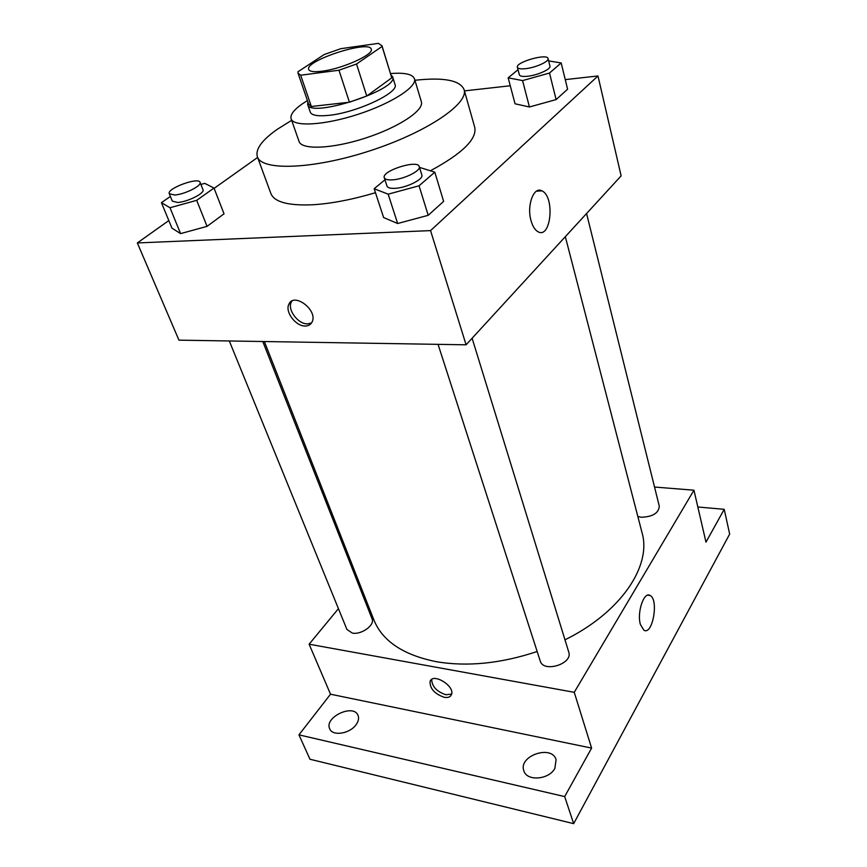 <?xml version="1.0" encoding="UTF-8"?>
<svg xmlns="http://www.w3.org/2000/svg" width="867" height="867" viewBox="0 0 867 867"><rect width="100%" height="100%" fill="white"/><g stroke="black" fill="none" stroke-linecap="round" stroke-linejoin="round"><path stroke-width="1.3" d="M321.917 71.213C314.027 72.178 309.627 71.593 308.706 69.468C304.447 60.744 369.537 39.6 371.228 49.159C374.295 54.404 342.172 68.905 321.917 71.213M356.521 64.006L382.098 46.428L382 45.81L378.413 43.35L340.785 48.693L324.204 54.534L297.955 71.777L298.02 73.099L300.676 75.223L338.975 70.227L356.521 64.006L366.752 96.02L391.776 77.824L382.098 46.428M300.676 75.223L311.351 106.5L349.423 102.208L338.975 70.227M311.351 106.5L308.641 104.138L298.02 73.099M382 45.81L391.776 77.824M366.752 96.02L349.423 102.208M307.872 101.894L307.655 104.474C309.617 118.757 399.459 89.561 392.653 76.86L390.952 74.898M392.653 76.86L395.027 84.587C399.546 92.596 355.979 112.97 328.3 115.398C317.625 116.416 311.621 115.333 310.267 112.125L307.655 104.474M307.417 100.583L302.54 103.715C293.815 109.795 290.012 114.823 291.117 118.801C293.48 127.016 324.291 125.336 357.854 114.379C391.45 103.52 417.363 86.765 414.459 78.724C412.573 74.161 404.607 72.438 390.551 73.576M291.117 118.801L299.05 141.462C301.586 150.11 332.289 148.918 365.549 138.048C398.842 127.297 424.386 110.207 421.351 101.721L414.459 78.724M291.648 120.34L277.44 129.194C261.953 140.053 255.256 149.232 257.336 156.71C261.52 171.037 312.879 169.444 369.721 150.88C426.607 132.488 469.09 103.596 464.062 89.539C459.943 80.219 443.557 77.13 414.925 80.284M464.062 89.539L474.737 127.33C477.121 139.023 462.371 153.492 430.498 170.723M375.465 192.691C352.37 199.573 331.541 203.593 312.965 204.753C288.397 205.847 274.373 202.109 270.905 193.558L257.336 156.71M518.022 69.696L508.17 77.835L515.052 103.802L529.434 106.977L556.126 99.586L567.592 89.214L561.187 62.955L548.648 60.918M168.816 220.565L137.333 242.944L430.552 230.611L597.981 75.96L565.251 79.623M510.273 85.768L464.441 90.894M257.607 157.469L214.127 188.367M170.398 196.451L161.435 202.65L171.937 228.119L180.596 233.613L207.061 226.363L224.033 213.813L213.997 188.052L204.775 183.37L200.895 184.454M384.959 179.794L374.165 188.724L383.615 217.541L397.65 223.513L428.211 215.309L443.633 201.361L434.8 172.175L419.487 167.374M597.981 75.96L621.13 175.871L466.088 344.806L178.949 340.157L137.333 242.944M466.088 344.806L430.552 230.611M531.048 220.717C526.529 205.544 533.769 186.015 541.908 190.859C555.064 196.365 551.141 239.162 538.104 231.782C535.026 230.123 532.674 226.428 531.048 220.717M305.227 326.014C295.788 326.415 284.777 311.817 288.874 304.241C293.826 291.843 318.178 310.332 312.109 321.928C310.798 324.605 308.5 325.97 305.227 326.014M311.524 322.968L307.579 323.879C298.15 324.301 287.172 309.725 291.269 302.149L291.897 301.077M537.161 651.496C501.028 663.537 467.389 666.94 436.253 661.684C403.188 654.964 382.401 641.06 373.894 619.97L264.359 341.544M565.327 236.669L642.068 532.837C651.756 565.631 621.238 612.21 564.981 639.813M438.063 344.351L540.217 660.968C543.316 673.15 573.206 663.851 568.752 652.082L472.114 338.249M262.788 341.511L372.062 618.843C375.162 625.053 361.376 635.045 352.284 633.073L346.919 629.464L229.311 340.969M586.569 213.531L659.31 506.263C658.627 513.166 652.634 516.83 641.32 517.252L637.83 516.515M359.426 583.188L358.472 584.347M338.433 608.656L309.118 644.203L574.247 692.31L693.947 490.202L654.531 487.037M564.677 796.589L573.672 823.65L309.974 759.243L298.952 734.848L564.677 796.589L591.608 748.091L574.247 692.31M309.118 644.203L330.522 694.207L298.952 734.848M573.672 823.65L729.667 534.083L724.216 509.319L697.837 507M693.947 490.202L705.976 542.157L724.216 509.319M640.41 624.478C636.725 612.481 644.008 591.099 650.12 595.488C659.039 599.585 652.558 635.879 643.845 630.168L640.41 624.478M330.522 694.207L591.608 748.091M444.186 697.285C434.573 693.882 429.859 688.626 430.054 681.505C432.579 672.348 455.088 685.916 451.512 694.5C450.472 697.003 448.033 697.935 444.186 697.285M451.642 694.044L445.92 694.76C436.665 691.595 431.918 686.48 431.69 679.425M356.099 724.66C349.856 733.807 332.397 736.484 329.698 728.768C323.965 717.204 353.736 703.321 358.06 715.459C359.133 718.255 358.483 721.322 356.099 724.66M554.88 768.357C549.049 779.801 526.746 781.525 523.874 770.871C517.935 756.013 551.759 744.254 556.083 759.665L554.88 768.357M374.165 188.724L388.167 194.175L419.054 185.787L434.8 172.175M419.249 166.583L421.839 175.004C423.855 179.209 406.645 187.825 395.092 188.334C390.388 188.572 387.69 187.836 386.996 186.102L384.287 177.713C381.274 170.918 417.807 159.279 419.249 166.583C421.243 170.712 403.968 179.306 392.383 179.87C387.668 180.141 384.97 179.415 384.287 177.713M383.615 217.541L397.65 223.513L388.167 194.175M397.65 223.513L428.211 215.309L419.054 185.787M428.211 215.309L443.633 201.361M508.17 77.835L522.573 80.588L549.505 73.045L561.187 62.955M548.052 58.555L549.938 66.13C551.195 69.089 537.713 75.245 527.7 76.253C522.714 76.762 519.929 76.274 519.344 74.79L517.382 67.268C515.323 62.196 547.38 53.071 548.052 58.555C549.299 61.459 535.773 67.604 525.749 68.656C520.742 69.187 517.957 68.721 517.382 67.268M515.052 103.802L529.434 106.977L522.573 80.588M529.434 106.977L556.126 99.586L549.505 73.045M556.126 99.586L567.592 89.214M161.435 202.65L169.997 207.733L196.701 200.342L213.997 188.052M200.06 182.33L202.986 189.754C205.111 193.157 187.337 202.087 177.518 202.466L172.295 201.111L169.271 193.709C166.453 188.594 198.641 176.727 200.06 182.33C202.174 185.679 184.324 194.576 174.495 195.01L169.271 193.709M171.937 228.119L180.596 233.613L169.997 207.733M180.596 233.613L207.061 226.363L196.701 200.342M207.061 226.363L224.033 213.813M291.269 302.149L288.874 304.241M536.467 191.174L541.908 190.859M431.343 679.674L430.054 681.505M647.736 595.174L650.12 595.488"/></g></svg>
